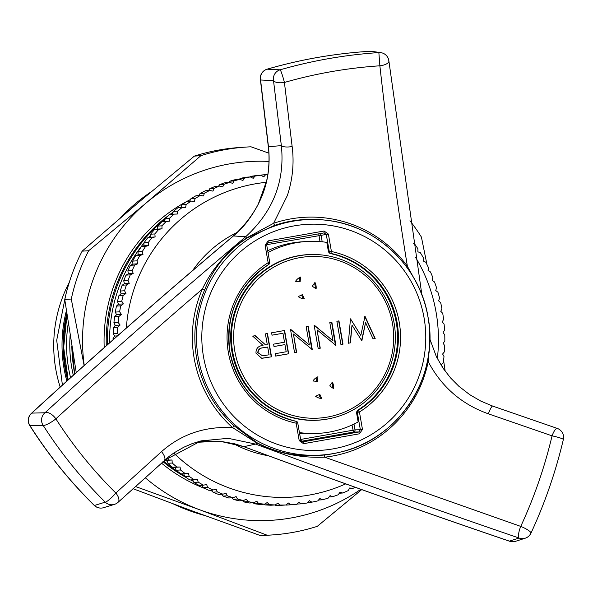 <?xml version="1.0" encoding="UTF-8"?>
<svg xmlns="http://www.w3.org/2000/svg" width="593" height="593" viewBox="0 0 593 593"><rect width="100%" height="100%" fill="white"/><g stroke="black" fill="none" stroke-linecap="round" stroke-linejoin="round"><path stroke-width="0.89" d="M329.945 253.47A85.763 84.829 -93.8 0 1 396.28 322.644A85.763 84.829 -93.8 0 1 357.342 410.438L358.172 410.408A85.807 84.881 86.2 0 0 397.11 322.577A85.807 84.881 86.2 0 0 330.768 253.381L329.945 253.47L328.485 251.943L326.817 242.389A96.118 95.08 86.2 0 0 306.322 241.514L301.83 241.818A96.118 95.08 86.2 0 0 291.726 243.048A96.118 95.08 86.2 0 0 267.702 250.72M306.322 241.514A96.118 95.08 86.2 0 0 296.211 242.745A96.118 95.08 86.2 0 0 268.021 252.536M394.108 323.096A82.872 81.975 -93.8 0 1 328.485 418.851A82.872 81.975 -93.8 0 1 232.649 351.664A82.872 81.975 -93.8 0 1 317.5 254.619A82.872 81.975 -93.8 0 1 394.108 323.096M328.485 418.851L327.862 418.969A82.953 82.049 -93.8 0 1 231.93 351.716A82.953 82.049 -93.8 0 1 316.862 254.59L317.5 254.619M392.477 323.415A80.915 80.04 86.2 0 0 299.747 257.659A80.915 80.04 86.2 0 0 234.835 351.308A80.915 80.04 86.2 0 0 327.566 417.057A80.915 80.04 86.2 0 0 392.477 323.415M316.017 285.559A11.349 11.23 86.2 0 0 314.972 282.401L312.326 286.211L316.106 288.887A11.349 11.23 86.2 0 0 316.017 285.559M314.401 283.224A11.349 11.23 -93.8 0 1 315.246 288.28M333.414 385.25A11.349 11.23 86.2 0 0 332.369 382.085L329.73 385.902L333.503 388.578A11.349 11.23 86.2 0 0 333.414 385.25M331.798 382.908A11.349 11.23 -93.8 0 1 332.643 387.97M237.526 232.226A118.467 117.184 86.2 0 0 192.577 270.601M204.637 289.947A118.177 116.895 86.2 0 0 196.609 357.853A118.177 116.895 86.2 0 0 234.294 425.907L257.147 442.801C278.028 453.608 300.54 457.663 324.682 454.95A118.177 116.895 86.2 0 0 340.056 452.177L341.39 451.844A117.925 116.651 -93.8 0 1 198.24 357.72A117.925 116.651 -93.8 0 1 325.891 220.203A117.925 116.651 -93.8 0 1 427.998 317.07A117.925 116.651 -93.8 0 1 341.39 451.844C399.348 438.716 439.702 375.932 428.035 317.077C420.044 266.657 376.207 225.073 325.891 220.203L324.527 220.047A118.177 116.895 86.2 0 0 274.596 225.384L247.111 238.015C227.208 251.032 213.05 268.34 204.637 289.947L202.346 289.065C149.836 334.207 101.018 377.467 55.875 418.836C73.035 445.684 93.019 470.412 115.828 493.02L161.533 451.621C181.295 434.195 204.97 426.182 232.567 427.597A120.409 119.104 -93.8 0 1 202.346 289.065C212.435 268.169 227.327 251.047 247.029 237.682L273.632 223.279A120.409 119.104 -93.8 0 1 290.763 218.906A120.409 119.104 -93.8 0 1 407.384 266.264C396.139 196.832 386.97 130.008 379.876 65.801C347.409 67.973 315.595 73.525 284.418 82.457L292.149 146.56C294.261 162.934 292.668 179.234 287.39 195.453L273.632 223.279L274.596 225.384M247.111 238.015L247.029 237.682A9.458 0.912 49.8 0 0 245.695 236.726L233.434 235.955A9.458 0.904 49.9 0 0 233.323 235.977C242.381 228.891 250.661 218.372 258.155 204.422L266.435 181.517C267.962 175.832 270.208 161.474 268.258 146.212L268.258 146.212A9.458 2.928 -7.3 0 0 268.473 146.716L281.349 145.626L273.514 80.633L260.586 79.996A9.458 9.31 92.8 0 1 267.146 69.188L280.104 69.818C312.355 60.575 345.274 54.83 378.86 52.577L369.839 51.272C334.882 53.481 300.651 59.448 267.146 69.188A9.458 0.756 73.8 0 0 267.124 69.181A9.458 0.756 73.8 0 1 267.124 69.181A9.458 9.458 0 0 0 260.342 79.284A9.458 3.892 -6.2 0 0 260.527 79.892A9.458 3.892 -6.2 0 0 260.586 79.996L268.473 146.716C272.083 181.288 260.401 211.034 233.434 235.955C160.14 297.812 92.931 356.86 31.822 413.106L44.972 412.772C106.095 356.756 173.008 298.071 245.695 236.726C273.136 211.501 285.018 181.132 281.349 145.626A9.458 2.854 -7.4 0 0 292.149 146.56M324.682 454.95L324.66 457.188L520.736 526.406C534.16 497.505 544.604 467.321 552.068 435.848L488.358 413.825C461.628 404.278 441.577 386.888 428.19 361.641A120.409 119.104 -93.8 0 1 332.162 456.113A120.409 119.104 -93.8 0 1 324.66 457.188C300.443 458.152 277.791 453.4 256.702 442.934L232.567 427.597L234.294 425.907M118.704 334.778L117.458 333.348A165.529 163.735 -93.8 0 1 117.792 327.254L120.12 325.046L118.192 322.54A165.529 163.735 -93.8 0 1 118.919 316.484L121.387 314.416L119.63 311.807A165.529 163.735 -93.8 0 1 120.742 305.81L123.337 303.898L121.75 301.2A165.529 163.735 -93.8 0 1 123.255 295.284L125.961 293.528L124.56 290.748A165.529 163.735 -93.8 0 1 126.435 284.951L129.259 283.35L128.036 280.511A165.529 163.735 -93.8 0 1 130.29 274.848L133.203 273.425L132.172 270.519A165.529 163.735 -93.8 0 1 134.781 265.019L137.784 263.774L136.939 260.831A165.529 163.735 -93.8 0 1 139.904 255.516L142.98 254.449L142.327 251.476A165.529 163.735 -93.8 0 1 145.626 246.369L148.761 245.487L148.309 242.5A165.529 163.735 -93.8 0 1 151.934 237.623L155.121 236.933L154.862 233.931A165.529 163.735 -93.8 0 1 158.791 229.306L162.015 228.816L161.948 225.822A165.529 163.735 -93.8 0 1 166.173 221.471L169.42 221.174L169.554 218.202A165.529 163.735 -93.8 0 1 174.046 214.132L177.307 214.036L177.633 211.101A165.529 163.735 -93.8 0 1 182.377 207.335L185.639 207.439L186.15 204.548A165.529 163.735 -93.8 0 1 191.131 201.109L194.378 201.405L195.082 198.573A165.529 163.735 -93.8 0 1 200.278 195.468L203.495 195.957L204.377 193.199A165.529 163.735 -93.8 0 1 209.759 190.449L212.946 191.131L213.999 188.455A165.529 163.735 -93.8 0 1 219.551 186.061L222.686 186.936L223.917 184.356A165.529 163.735 -93.8 0 1 229.61 182.34L232.678 183.4L234.072 180.924A165.529 163.735 -93.8 0 1 239.883 179.286L242.878 180.531L244.427 178.167A165.529 163.735 -93.8 0 1 250.342 176.922L253.241 178.337L254.946 176.106A165.529 163.735 -93.8 0 1 260.92 175.246L256.628 175.535A165.529 163.735 86.2 0 0 250.646 176.395L250.105 176.936M267.799 174.527L265.746 174.668A165.529 163.735 86.2 0 0 261.276 175.031L260.987 175.283M173.779 453.045A157.96 156.248 86.2 0 0 309.361 495.051A157.96 156.248 86.2 0 0 345.712 483.873M437.337 358.595A157.96 156.248 86.2 0 0 415.723 257.607M266.25 182.31A157.96 156.248 86.2 0 0 255.049 183.874A157.96 156.248 86.2 0 0 126.339 328.055M355.163 487.268A165.529 163.735 -93.8 0 1 352.427 488.632L349.803 487.906L348.187 490.626A165.529 163.735 -93.8 0 1 342.635 493.013L340.063 492.101L338.277 494.725A165.529 163.735 -93.8 0 1 332.577 496.741L330.071 495.637L328.122 498.157A165.529 163.735 -93.8 0 1 322.303 499.795L319.872 498.513L317.759 500.907A165.529 163.735 -93.8 0 1 311.851 502.16L309.502 500.7L307.241 502.975A165.529 163.735 -93.8 0 1 301.266 503.828L296.908 504.08M413.469 243.434L414.5 243.76A165.529 163.735 -93.8 0 1 417.909 248.801L417.88 251.788L420.422 252.796A165.529 163.735 -93.8 0 1 423.498 258.051L423.276 261.009L425.752 262.202A165.529 163.735 -93.8 0 1 428.48 267.651L428.064 270.564L430.459 271.935A165.529 163.735 -93.8 0 1 432.831 277.554L432.23 280.415L434.528 281.964A165.529 163.735 -93.8 0 1 436.53 287.724L435.744 290.518L437.938 292.238A165.529 163.735 -93.8 0 1 439.569 298.116L438.598 300.836L440.681 302.712A165.529 163.735 -93.8 0 1 441.918 308.686L440.777 311.318L442.734 313.341A165.529 163.735 -93.8 0 1 443.586 319.39L442.274 321.917L444.098 324.089A165.529 163.735 -93.8 0 1 444.557 330.175L443.09 332.599L444.765 334.897A165.529 163.735 -93.8 0 1 444.832 341.005L443.201 343.303L444.728 345.734A165.529 163.735 -93.8 0 1 444.402 351.827L442.63 353.999L443.994 356.534A165.529 163.735 -93.8 0 1 443.275 362.597L441.362 364.621L442.563 367.267A165.529 163.735 -93.8 0 1 442.534 367.445M260.92 175.246L263.729 176.84L265.575 174.742A165.529 163.735 -93.8 0 1 267.799 174.55M69.307 282.29A135.263 133.796 86.2 0 0 60.175 387.096M67.698 380.283A135.263 133.796 -93.8 0 1 66.757 313.415M66.846 381.054A135.263 133.796 -93.8 0 1 66.379 310.828M70.1 335.438A132.424 130.986 86.2 0 0 73.302 375.236M70.582 377.682A135.263 133.796 -93.8 0 1 68.239 323.355M269.014 161.452A179.716 177.767 86.2 0 0 146.026 203.11L200.901 155.67A194.378 192.265 -93.8 0 1 225.666 149.555A194.378 192.265 -93.8 0 1 246.102 147.071L239.572 147.509A194.378 192.265 86.2 0 0 219.136 149.992A194.378 192.265 86.2 0 0 194.371 156.107L137.02 203.718L82.145 251.158A194.378 192.265 86.2 0 0 64.748 299.472L76.238 372.508M246.102 147.071A194.378 192.265 -93.8 0 1 251.017 146.805L268.896 153.172M145.152 477.654A179.716 177.767 86.2 0 0 199.537 509.721A179.716 177.767 86.2 0 0 291.215 517.948A179.716 177.767 86.2 0 0 360.84 489.299M361.715 489.61L317.255 526.354A194.378 192.265 -93.8 0 1 292.49 532.47A194.378 192.265 -93.8 0 1 272.054 534.953A194.378 192.265 -93.8 0 1 267.139 535.22L199.537 509.721L135.397 486.49M132.988 488.684L190.531 510.321L260.609 535.657A194.378 192.265 86.2 0 0 265.523 535.39L272.054 534.953M84.124 365.51L71.279 299.042A194.378 192.265 -93.8 0 1 88.676 250.72L146.026 203.11A179.716 177.767 86.2 0 0 84.236 365.414M443.571 360.322L445.195 371.262M409.963 220.752A194.378 192.265 -93.8 0 1 421.415 237.089L426.967 264.574M267.139 535.22L260.609 535.657M64.748 299.472L71.279 299.042M194.371 156.107L200.901 155.67M88.676 250.72L82.145 251.158M265.575 174.742L261.276 175.031M254.946 176.106L250.646 176.395M250.342 176.922L246.043 177.211A165.529 163.735 86.2 0 0 240.135 178.456L239.372 179.323M244.427 178.167L240.135 178.456M239.883 179.286L235.591 179.575A165.529 163.735 86.2 0 0 229.773 181.206L228.861 182.392M234.072 180.924L229.773 181.206M229.61 182.34L225.31 182.629A165.529 163.735 86.2 0 0 219.618 184.645L218.602 186.128M223.917 184.356L219.618 184.645M219.551 186.061L215.259 186.35A165.529 163.735 86.2 0 0 209.707 188.744L208.647 190.523M213.999 188.455L209.707 188.744M209.759 190.449L205.467 190.731A165.529 163.735 86.2 0 0 200.078 193.488L199.018 195.549A157.96 156.248 -93.8 0 1 199.018 195.549M204.377 193.199L200.078 193.488M200.278 195.468L195.979 195.757A165.529 163.735 86.2 0 0 190.783 198.855L189.53 201.724M195.082 198.573L190.783 198.855M191.131 201.109L186.839 201.39A165.529 163.735 86.2 0 0 181.851 204.83L180.783 207.758M186.15 204.548L181.851 204.83M182.377 207.335L178.078 207.624A165.529 163.735 86.2 0 0 173.334 211.39L172.452 214.362M177.633 211.101L173.334 211.39M174.046 214.132L169.746 214.421A165.529 163.735 86.2 0 0 165.254 218.491L164.572 221.5L161.874 221.752A165.529 163.735 86.2 0 0 157.649 226.111L157.16 229.143L154.491 229.595A165.529 163.735 86.2 0 0 150.563 234.22L150.266 237.259L147.635 237.904A165.529 163.735 86.2 0 0 144.01 242.782L143.914 245.813L141.327 246.651A165.529 163.735 86.2 0 0 138.028 251.758L138.125 254.775L135.604 255.798A165.529 163.735 86.2 0 0 132.639 261.12L132.928 264.1L130.482 265.308A165.529 163.735 86.2 0 0 127.873 270.808L128.347 273.744L125.99 275.137A165.529 163.735 86.2 0 0 123.737 280.793L124.404 283.676L122.143 285.24A165.529 163.735 86.2 0 0 120.26 291.037L121.113 293.854L118.956 295.573A165.529 163.735 86.2 0 0 117.458 301.481L118.481 304.216L116.443 306.099A165.529 163.735 86.2 0 0 115.331 312.096L116.532 314.742L114.619 316.773A165.529 163.735 86.2 0 0 113.9 322.829L115.264 325.372L113.493 327.544A165.529 163.735 86.2 0 0 113.159 333.637L114.686 336.061L113.063 338.366A165.529 163.735 86.2 0 0 113.055 339.767M169.554 218.202L165.254 218.491M166.173 221.471L161.874 221.752M161.948 225.822L157.649 226.111M158.791 229.306L154.491 229.595M154.862 233.931L150.563 234.22M151.934 237.623L147.635 237.904M148.309 242.5L144.01 242.782M145.626 246.369L141.327 246.651M142.327 251.476L138.028 251.758M139.904 255.516L135.604 255.798M136.939 260.831L132.639 261.12M134.781 265.019L130.482 265.308M132.172 270.519L127.873 270.808M130.29 274.848L125.99 275.137M128.036 280.511L123.737 280.793M126.435 284.951L122.143 285.24M124.56 290.748L120.26 291.037M123.255 295.284L118.956 295.573M121.75 301.2L117.458 301.481M120.742 305.81L116.443 306.099M119.63 311.807L115.331 312.096M118.919 316.484L114.619 316.773M118.192 322.54L113.9 322.829M117.792 327.254L113.493 327.544M117.458 333.348L113.159 333.637M114.775 338.247L113.063 338.366M301.266 503.828L299.02 502.197L296.619 504.339A165.529 163.735 -93.8 0 1 292.149 504.695A165.529 163.735 -93.8 0 1 290.6 504.791L288.457 503.005L285.922 504.991A165.529 163.735 -93.8 0 1 279.881 505.051L277.865 503.109L275.211 504.947A165.529 163.735 -93.8 0 1 269.178 504.606L267.287 502.508L264.515 504.183A165.529 163.735 -93.8 0 1 258.526 503.442L256.769 501.211L253.9 502.723A165.529 163.735 -93.8 0 1 247.963 501.589L246.362 499.224L243.397 500.559A165.529 163.735 -93.8 0 1 237.548 499.032L236.096 496.549L233.056 497.705A165.529 163.735 -93.8 0 1 227.319 495.8L226.029 493.206L222.924 494.177A165.529 163.735 -93.8 0 1 217.32 491.894L216.2 489.203L213.035 489.981A165.529 163.735 -93.8 0 1 207.594 487.335L206.653 484.563L203.443 485.148A165.529 163.735 -93.8 0 1 198.181 482.146L197.417 479.3L194.178 479.685A165.529 163.735 -93.8 0 1 189.123 476.342L188.544 473.436L185.29 473.629A165.529 163.735 -93.8 0 1 180.457 469.96L180.072 466.995L176.81 466.995A165.529 163.735 -93.8 0 1 172.229 463.014L172.029 460.012L164.676 460.086M168.775 459.812A165.529 163.735 -93.8 0 1 167.004 458.1M172.229 463.014L167.93 463.303A165.529 163.735 86.2 0 0 172.511 467.284L175.217 467.321L176.158 470.249A165.529 163.735 86.2 0 0 180.991 473.918L183.697 473.755L184.823 476.631A165.529 163.735 86.2 0 0 189.879 479.974L194.178 479.685M176.81 466.995L172.511 467.284M180.457 469.96L176.158 470.249M185.29 473.629L180.991 473.918M189.123 476.342L184.823 476.631M198.181 482.146L193.881 482.435A165.529 163.735 86.2 0 0 199.144 485.437L203.443 485.148M207.594 487.335L203.295 487.624A165.529 163.735 86.2 0 0 208.736 490.27L213.035 489.981M217.32 491.894L213.02 492.183A165.529 163.735 86.2 0 0 218.624 494.466L222.924 494.177M227.319 495.8L223.02 496.089A165.529 163.735 86.2 0 0 228.757 497.994L233.056 497.705M237.548 499.032L233.249 499.321A165.529 163.735 86.2 0 0 239.098 500.848L243.397 500.559M247.963 501.589L243.664 501.871A165.529 163.735 86.2 0 0 249.601 503.005L253.9 502.723M258.526 503.442L254.227 503.731A165.529 163.735 86.2 0 0 260.223 504.473L264.515 504.183M269.178 504.606L264.878 504.888A165.529 163.735 86.2 0 0 270.912 505.229L275.211 504.947M279.881 505.051L275.589 505.34A165.529 163.735 86.2 0 0 281.623 505.28L285.922 504.991M290.6 504.791L286.3 505.08A165.529 163.735 86.2 0 0 287.85 504.984L292.149 504.695M311.851 502.16L307.782 502.427M322.303 499.795L318.523 500.047M332.577 496.741L329.033 496.978M342.635 493.013L339.285 493.235M352.427 488.632L349.247 488.847M275.063 504.954L275.589 505.34M264.078 504.213L264.878 504.888M253.211 502.768L254.227 503.731M242.5 500.618L243.664 501.871M231.982 497.779L233.249 499.321M221.7 494.258L223.02 496.089M211.345 489.529L213.02 492.183M201.798 484.889L203.295 487.624M192.569 479.618L193.881 482.435M164.476 460.101L167.182 460.338L167.93 463.303M188.544 473.436L183.697 473.755M180.072 466.995L175.217 467.321M172.029 460.012L167.182 460.338M117.466 335.875L114.686 336.061M120.12 325.046L115.264 325.372M121.387 314.416L116.532 314.742M123.337 303.898L118.481 304.216M125.961 293.528L121.113 293.854M129.259 283.35L124.404 283.676M133.203 273.425L128.347 273.744M137.784 263.774L132.928 264.1M142.98 254.449L138.125 254.775M148.761 245.487L143.914 245.813M155.121 236.933L150.266 237.259M162.015 228.816L157.16 229.143M169.42 221.174L164.572 221.5M300.644 439.45L355.022 429.858L360.359 429.769L357.312 412.343L356.482 412.372L357.342 410.438M161.533 451.621A9.458 3.78 48.1 0 1 164.343 460.39L164.343 460.39A9.458 3.78 48.1 0 1 164.135 460.546L201.168 440.851L228.231 438.323L255.553 444.083L243.886 446.67C333.162 479.759 421.667 511.248 509.402 541.135L519.097 538.036C431.956 508.216 344.103 476.905 255.553 444.083A9.458 1.482 110.3 0 0 256.702 442.934A1.89 0.697 -61 0 1 257.147 442.801M44.972 412.772A9.458 4.707 47.5 0 1 50.865 413.973A9.458 4.707 47.5 0 1 55.875 418.836A9.458 1.92 -32.6 0 1 43.148 425.374L29.984 425.678C48.315 454.638 69.804 481.234 94.443 505.473L105.228 502.138C81.619 478.751 60.923 453.163 43.148 425.374A9.458 9.303 -91.5 0 1 44.972 412.772M563.35 439.517A9.458 9.458 0 0 0 557.205 428.391L557.205 428.391A9.458 2.454 -71.1 0 0 552.068 435.848A9.458 1.008 13.3 0 1 563.35 439.517C555.626 472.065 544.826 503.287 530.943 533.181A9.458 1.92 24.9 0 0 523.463 527.585A9.458 1.92 24.9 0 0 520.736 526.406A9.458 2.505 108.9 0 0 519.097 538.036A9.458 9.362 -107.7 0 0 525.242 538.199A9.458 9.458 0 0 0 530.943 533.181A9.458 1.92 24.9 0 1 530.809 533.337A9.458 9.362 -107.7 0 1 525.242 538.199L515.547 541.305A9.458 9.362 72.3 0 1 509.402 541.135A9.458 2.646 108.8 0 0 509.469 541.179A9.458 2.646 108.8 0 0 509.617 541.246A9.458 2.646 108.8 0 0 509.765 541.283M428.717 353.636L428.19 361.641L427.383 361.478M488.358 413.825A9.458 1.49 -70.7 0 1 492.642 406.072A9.458 1.49 -70.7 0 1 492.687 406.094L557.279 428.42A9.458 2.454 -71.1 0 0 557.205 428.391L492.642 406.072L480.819 401.098L469.775 394.701L458.841 386.251L450.532 377.889L443.038 368.201L436.366 356.66L429.799 338.848M406.553 266.887L407.384 266.264L413.521 277.45M388.756 60.486A9.458 3.81 173.7 0 1 388.889 60.975L388.889 60.975A9.458 3.81 173.7 0 1 379.876 65.801L378.86 52.577A9.458 9.384 -81.8 0 1 380.832 52.651L371.767 51.346A9.458 9.384 98.2 0 0 369.839 51.272L369.839 51.272C334.875 53.474 300.629 59.448 267.095 69.181M195.935 442.341L219.87 441.222L243.886 446.67A9.458 1.49 110.3 0 1 243.753 446.655L234.702 443.809L220.188 441.266L206.601 441.036L195.927 442.341M30.94 413.892A9.458 4.833 47.4 0 1 31.303 413.469A9.458 4.833 47.4 0 1 31.696 413.173A9.458 4.833 47.4 0 1 31.822 413.106A9.458 9.303 88.5 0 0 29.984 425.678A9.458 1.972 -32.3 0 1 29.924 425.655A9.458 1.972 -32.3 0 1 29.717 425.485A9.458 1.972 -32.3 0 1 29.65 425.211M103.627 507.682A9.458 9.458 0 0 1 94.228 505.384A9.458 1.527 -45.5 0 0 94.391 505.466A9.458 1.527 -45.5 0 0 94.443 505.473A9.458 9.347 73 0 0 103.627 507.682L114.442 504.376A9.458 9.347 -107 0 1 105.228 502.138A9.458 1.52 -45.3 0 0 115.828 493.02A9.458 4.662 47.5 0 1 118.059 502.308A9.458 4.662 47.5 0 1 117.799 502.516A9.458 9.347 -107 0 1 114.442 504.376A9.458 9.458 0 0 0 118.059 502.308L169.057 456.454L174.046 452.859L183.823 447.218L192.102 443.653L201.168 440.851M273.514 80.633A9.458 3.766 -6.4 0 0 284.418 82.457A9.458 0.771 74 0 0 280.104 69.818A9.458 9.31 -87.2 0 0 273.514 80.633M232.908 443.356A118.467 117.184 86.2 0 0 268.429 455.772M356.482 412.372L358.15 421.934A96.118 95.08 86.2 0 1 319.153 433.327A96.118 95.08 86.2 0 1 299.443 432.571M299.591 433.424A96.118 95.08 86.2 0 0 314.668 433.624L319.153 433.327M258.044 352.791L262.655 355.83L269.052 354.792L267.695 347.031L263.477 347.743C260.038 347.921 258.229 349.603 258.044 352.791L262.514 355.837M257.77 352.805C257.948 349.618 259.756 347.935 263.196 347.765L267.695 347.031M364.739 316.314L374.917 338.499L373.049 338.825M350.5 318.834L360.803 335.379L365.006 316.269L375.199 338.477L373.064 338.855L365.57 322.57L361.849 340.842L352.005 325.09L350.433 342.858L348.321 343.236L350.47 318.841L360.803 335.379M352.005 325.09L350.159 342.88L348.328 343.199M365.57 322.57L361.53 340.864M314.357 325.231L332.977 340.79L329.79 322.503L331.85 322.132L335.92 345.43L317.07 329.864L320.264 348.195L318.196 348.565L314.134 325.268L332.977 340.79M317.07 329.864L319.99 348.217L318.196 348.536M331.583 322.184L335.453 345.482M284.329 330.546L288.391 353.806L275.663 356.059M273.996 346.497L284.929 344.6L274.003 346.527L273.588 344.14L284.514 342.205L282.95 333.251L272.017 335.156M267.198 333.57L271.26 356.838L262.44 358.231M255.012 335.727L265.605 344.941L267.28 344.644L265.405 333.889L267.473 333.525L271.535 356.816L261.654 358.239L255.976 353.146C255.879 348.514 258.229 345.927 263.047 345.393L252.707 336.135L255.264 335.682L265.605 344.941M290.733 329.411L309.353 344.97L306.158 326.684L308.227 326.313L312.296 349.603L293.439 334.044L296.641 352.375L294.573 352.739L290.511 329.449L309.353 344.97M293.439 334.044L296.359 352.398L294.565 352.709M307.952 326.365L311.829 349.655M338.67 320.932L342.732 344.192L340.931 344.511M318.915 394.723L320.62 398.414M316.877 377.289L316.529 381.314M301.518 295.032L303.223 298.724M299.472 277.606L299.124 281.623M282.95 333.251L272.024 335.186L271.609 332.792L284.603 330.494L288.665 353.784L275.671 356.089L275.256 353.695L286.182 351.76L284.929 344.6M340.938 344.54L336.876 321.25L338.944 320.88L343.006 344.17L340.938 344.54M319.797 394.308L315.617 396.272A11.349 11.23 86.2 0 0 321.747 398.54L319.797 394.308M312.948 380.988L317.544 381.403L317.944 376.763A11.349 11.23 86.2 0 0 312.948 380.988M302.4 294.625L298.22 296.589A11.349 11.23 86.2 0 0 304.35 298.85L302.4 294.625M295.551 281.297L300.147 281.712L300.547 277.072A11.349 11.23 86.2 0 0 295.551 281.297M265.115 245.28L266.702 244.968L269.726 262.395A1.89 1.875 -95.9 0 1 268.866 264.33A85.807 84.881 86.2 0 0 229.928 352.16A85.807 84.881 86.2 0 0 296.27 421.356L296.166 423.187A87.697 86.748 -93.8 0 1 228.364 352.464A87.697 86.748 -93.8 0 1 268.155 262.706L265.115 245.28L268.147 240.899L324.045 231.011L328.381 234.087L331.428 251.514A87.697 86.748 -93.8 0 1 399.23 322.236A87.697 86.748 -93.8 0 1 359.432 411.994L362.471 429.421L359.44 433.802L303.542 443.69L299.206 440.614L296.166 423.187L297.753 422.883A1.89 1.89 0 0 0 296.278 421.356A1.89 1.875 89 0 1 297.73 422.883L300.777 440.31L302.941 441.844L358.839 431.956L353.502 432.052L301.281 441.288M424.069 317.841A113.204 111.973 86.2 0 0 294.336 225.851A113.204 111.973 86.2 0 0 203.518 356.86A113.204 111.973 86.2 0 0 333.251 448.849A113.204 111.973 86.2 0 0 424.069 317.841M192.94 480.419A156.07 154.373 -93.8 0 1 191.813 479.848M184.505 475.831A156.07 154.373 -93.8 0 1 181.302 473.896M179.071 472.488A156.07 154.373 -93.8 0 1 163.557 461.095M107.444 344.733A156.07 154.373 -93.8 0 1 165.143 218.98M171.192 214.325A156.07 154.373 -93.8 0 1 172.808 213.154M157.241 228.668A154.18 152.505 86.2 0 0 156.656 229.224M150.429 235.599A154.18 152.505 86.2 0 0 148.539 237.682M144.003 243.026A154.18 152.505 86.2 0 0 109.557 342.865M165.743 460.212A154.18 152.505 86.2 0 0 167.508 461.65M151.141 191.813A179.716 177.767 86.2 0 0 120.601 217.705M71.79 346.038A179.716 177.767 86.2 0 0 74.681 373.998M173.527 504.006A179.716 177.767 86.2 0 0 204.326 515.391M66.994 315.002A135.263 133.796 86.2 0 0 68.202 379.831M181.05 207.046A156.07 154.373 86.2 0 0 180.346 207.476M173.089 212.212A156.07 154.373 86.2 0 0 170.013 214.407M168.486 215.533A156.07 154.373 86.2 0 0 106.295 345.756M162.942 461.643A156.07 154.373 86.2 0 0 186.017 477.447M190.635 479.922A156.07 154.373 86.2 0 0 193.348 481.286M212.405 491.204A157.96 156.248 -93.8 0 1 209.499 490.218M205.823 488.884A157.96 156.248 -93.8 0 1 161.385 463.044M104.212 347.602A157.96 156.248 -93.8 0 1 186.595 201.553M186.899 201.39A157.96 156.248 -93.8 0 1 190.494 199.522M328.485 251.943L329.308 251.855A1.89 1.868 83.7 0 0 330.768 253.381L331.428 251.514L329.308 251.855L326.269 234.428L266.672 244.694M357.312 412.343A1.89 1.868 -92 0 1 358.172 410.408L359.432 411.994L357.312 412.343M319.805 233.649A1.89 1.868 -97.4 0 1 321.028 235.11L322.199 241.796M319.983 241.596L318.767 233.835M354.006 424.069L355.022 429.858A1.89 1.868 -91 0 1 353.502 432.052L351.997 425.018M328.381 234.087L326.269 234.428L324.097 232.893L268.206 242.782M302.304 441.844L302.941 441.844L303.542 443.69M268.147 240.899L268.199 242.782L266.702 244.968L268.199 242.782L324.097 232.893L324.045 231.011M359.44 433.802L358.839 431.956L360.359 429.769L362.471 429.421M300.777 440.31L302.941 441.844M297.73 422.883L300.792 440.31L299.206 440.614M296.278 421.356C260.245 411.942 238.134 388.875 229.951 352.16C225.214 314.824 238.186 285.552 268.881 264.33L268.155 262.706L269.741 262.395L266.702 244.968M269.741 262.395A1.89 1.89 0 0 1 268.881 264.33L268.866 264.33M62.406 385.072L56.698 340.263L65.534 296.003M243.753 446.655C333.192 479.811 421.808 511.336 509.617 541.246A9.458 9.458 0 0 0 515.547 541.305M151.178 191.784L120.535 217.764M71.768 345.889L74.659 374.013M173.475 503.991L204.348 515.406M66.987 314.95L63.673 347.468L68.18 379.846M421.853 294.758L388.889 60.975A9.458 9.458 0 0 0 380.832 52.651M233.323 235.977C159.858 297.968 92.523 357.127 31.303 413.469A9.458 9.458 0 0 0 29.717 425.485C48.063 454.483 69.566 481.116 94.228 505.384M268.258 146.212L260.342 79.284M371.767 51.346A9.458 9.458 0 0 0 369.832 51.272"/></g></svg>
